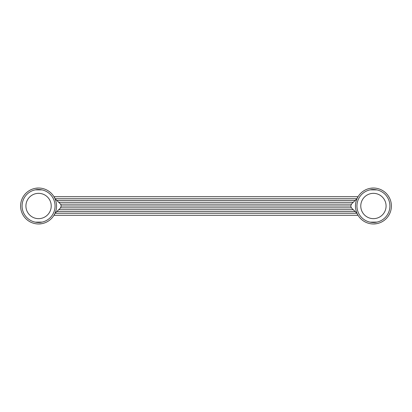 <?xml version="1.0" encoding="UTF-8"?>
<svg xmlns="http://www.w3.org/2000/svg" width="412" height="412" viewBox="0 0 412 412"><rect width="100%" height="100%" fill="white"/><g stroke="black" fill="none" stroke-linecap="round" stroke-linejoin="round"><path stroke-width="0.62" d="M56.542 206A17.968 17.968 0 0 0 38.568 188.032A17.968 17.968 0 0 0 20.6 206A17.968 17.968 0 0 0 38.568 223.968A17.968 17.968 0 0 0 56.542 206M55.054 206A16.48 16.48 0 0 0 30.328 191.724A16.48 16.48 0 0 0 30.328 220.276A16.48 16.48 0 0 0 55.054 206M38.568 223.968L41.839 223.67M41.514 223.726L40.536 223.865M39.928 223.922L39.258 223.958M37.868 223.958L37.214 223.922M36.591 223.86L35.308 223.67M38.568 188.032L35.303 188.33M35.102 222.114L38.568 222.48L42.106 222.099L35.308 222.156M38.568 189.52L35.308 189.844L42.106 189.901L38.568 189.52M51.222 206A12.648 12.648 0 0 0 32.244 195.046A12.648 12.648 0 0 0 32.244 216.954A12.648 12.648 0 0 0 51.222 206M391.4 206A17.968 17.968 0 0 0 373.432 188.032A17.968 17.968 0 0 0 355.458 206A17.968 17.968 0 0 0 373.432 223.968A17.968 17.968 0 0 0 391.4 206M389.912 206A16.48 16.48 0 0 0 365.187 191.724A16.48 16.48 0 0 0 365.187 220.276A16.48 16.48 0 0 0 389.912 206M373.432 223.968L376.965 223.618M373.432 188.032L370.161 188.33M373.432 222.48L376.965 222.099L370.167 222.156L373.432 222.48M373.432 189.52L370.167 189.844L376.965 189.901L373.432 189.52M386.08 206A12.648 12.648 0 0 0 367.102 195.046A12.648 12.648 0 0 0 367.102 216.954A12.648 12.648 0 0 0 386.08 206M357.431 197.817L357.431 196.699L54.569 196.699L54.569 197.817M357.431 214.183L357.431 215.301L54.569 215.301L54.569 214.183M60.616 204.141L60.358 203.858L60.616 204.141L60.358 203.858L60.616 204.141L60.358 203.858L60.616 204.141L351.385 204.141L351.642 203.858L350.736 206L351.385 207.859L60.616 207.859L60.358 208.142L61.264 206L60.616 204.141L54.976 198.661M357.024 198.661L351.642 203.858M54.976 213.339L58.72 209.718L353.28 209.718L357.024 213.339M56.794 200.417L355.206 200.417M58.72 202.282L353.28 202.282M61.264 206L350.736 206M351.385 207.859L353.28 209.718M58.72 209.718L60.358 208.142M56.794 211.583L355.206 211.583M55.033 198.713L356.967 198.713M55.033 213.287L356.967 213.287"/></g></svg>
